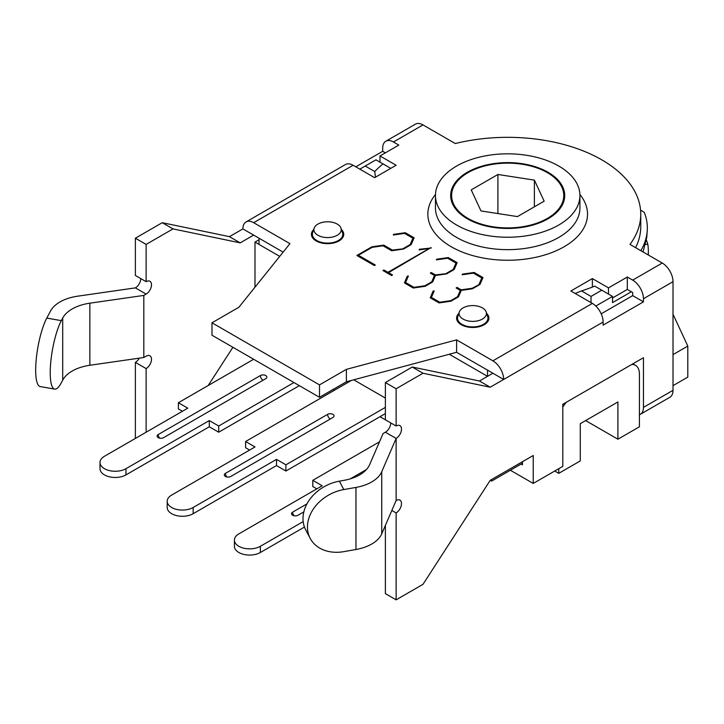<?xml version="1.0" encoding="UTF-8"?>
<svg xmlns="http://www.w3.org/2000/svg" width="724" height="724" viewBox="0 0 724 724"><rect width="100%" height="100%" fill="white"/><g stroke="black" fill="none" stroke-linecap="round" stroke-linejoin="round"><path stroke-width="1.09" d="M575.182 293.473L581.499 290.912A152.067 87.794 0 0 0 594.739 286.143L612.531 296.415L595.825 306.053M601.78 290.206L591.019 296.415L591.019 302.623M591.019 296.415L581.499 290.912M365.213 166.04L375.964 159.832L383.005 163.895A152.067 87.794 0 0 0 374.733 171.543L365.213 166.04L359.837 169.145M383.005 163.895L390.752 168.366M375.512 177.172L374.733 171.543M353.737 379.81L385.376 398.073M631.346 291.754L612.531 302.623L612.531 296.415M317.908 235.264A13.675 7.901 180 0 1 314.144 228.178A13.675 7.901 180 0 1 327.574 221.779A13.675 7.901 180 0 1 341.004 228.178A13.675 7.901 180 0 1 333.99 236.648A13.675 7.901 180 0 1 317.908 235.264M314.144 228.178L312.641 232.666A15.204 8.778 0 0 0 312.37 234.332A15.204 8.778 0 0 0 316.822 240.54A15.204 8.778 0 0 0 333.393 242.44A15.204 8.778 0 0 0 342.787 234.332A15.204 8.778 0 0 0 342.506 232.666L341.004 228.178M463.07 319.067A13.675 7.901 180 0 1 459.306 311.99A13.675 7.901 180 0 1 472.745 305.591A13.675 7.901 180 0 1 486.175 311.99A13.675 7.901 180 0 1 479.152 320.461A13.675 7.901 180 0 1 463.07 319.067M459.306 311.99L457.812 316.478A15.204 8.778 0 0 0 457.532 318.144A15.204 8.778 0 0 0 461.984 324.352A15.204 8.778 0 0 0 478.564 326.252A15.204 8.778 0 0 0 487.949 318.144A15.204 8.778 0 0 0 487.668 316.478L486.175 311.99M487.524 376.344L449.26 354.253L487.524 376.344L487.524 370.136L456.609 352.289L346.398 381.774L319.51 397.295L319.51 384.878L346.398 369.358L456.609 339.873L456.609 352.289L492.899 373.24L479.46 380.996L490.211 387.204L423.006 373.24L412.255 367.032L479.46 380.996M146.121 244.422L135.37 238.214L135.37 275.464L146.121 281.672L146.121 244.422L173 228.902L240.205 242.866L253.653 235.11L283.129 252.133L259.029 238.214L259.029 244.422L279.726 256.368L254.993 242.097L259.029 239.762M522.475 463.26L491.56 481.107L491.56 479.56M254.993 242.097L254.993 287.184M332.95 389.539L334.298 390.317M380 416.698L390.752 422.907A7.602 4.389 120 0 1 385.376 432.219L383.068 433.549L369.611 464.699A38.019 21.946 180 0 1 343.837 480.383L339.366 481.17L343.819 489.56A38.019 29.684 152.1 0 0 310.216 538.394A38.019 29.684 152.1 0 0 343.819 551.643L355.964 549.498A38.019 21.946 0 0 0 381.738 533.823L396.128 500.51A7.602 4.389 -60 0 1 399.929 500.13A7.602 4.389 -60 0 1 401.096 506.221A7.602 4.389 -60 0 1 396.128 512.927L391.838 510.447M396.128 512.927L396.128 599.843L423.006 584.322L490.211 480.329L491.56 481.107M562.801 407.169A19.005 10.978 -60 0 1 566.349 402.236M558.765 468.69L558.765 473.351L554.729 471.016M631.826 364.425A19.005 10.978 -60 0 1 635.473 365.312A19.005 10.978 -60 0 1 639.41 374.018L639.41 426.789L617.907 439.206L617.907 401.956L580.268 423.685L580.268 460.935L558.765 473.351M617.907 439.206L585.644 420.581M673.012 314.225L687.8 346.081L673.012 354.615M673.012 385.657L687.8 377.123L687.8 346.081M534.384 180.122L544.158 201.172L517.461 216.585L480.989 210.946L471.224 189.887L497.913 174.475L534.384 180.122L534.384 206.811M497.913 174.475L497.913 213.562M648.215 254.939A140.664 81.215 0 0 0 648.351 251.409A140.664 81.215 0 0 0 647.781 244.088L646.469 240.16M453.523 187.154A56.074 32.372 0 0 0 451.613 195.534A56.074 32.372 0 0 0 507.687 227.906A56.074 32.372 0 0 0 563.761 195.534A56.074 32.372 0 0 0 515.008 163.434A56.074 32.372 0 0 0 453.523 187.154M640.876 250.694C644.613 244.169 646.74 237.553 647.238 230.856C647.69 224.549 646.677 218.349 644.197 212.268L640.568 210.177M647.238 230.856L646.776 237.309L643.039 251.943M338.325 240.54A15.204 8.778 180 0 1 338.977 240.938M483.496 324.352A15.204 8.778 180 0 1 484.148 324.75M343.819 489.56L355.964 487.415A38.019 21.946 0 0 0 381.738 471.74L396.128 438.427L396.128 500.51M310.216 538.394L305.772 530.004A38.019 29.684 -27.9 0 1 339.366 481.17M412.255 367.032L385.376 382.553L385.376 419.802L396.128 426.011A7.602 4.389 -60 0 1 399.929 425.631A7.602 4.389 -60 0 1 401.096 431.721A7.602 4.389 -60 0 1 396.128 438.427L385.376 432.219M423.006 373.24L396.128 388.761L396.128 426.011M490.211 480.329L533.226 455.496L533.226 483.433L562.801 466.365L562.801 404.282L643.446 357.719L643.446 407.386A15.204 8.778 60 0 1 640.297 414.345A15.204 8.778 60 0 1 639.41 414.752M640.297 414.345L669.863 397.277A15.204 8.778 -120 0 0 673.012 390.317L673.012 281.672A15.204 8.778 -120 0 0 662.261 263.047L629.989 244.413A133.062 76.825 0 0 0 640.749 214.159A133.062 76.825 0 0 0 455.278 143.542L423.006 124.917A15.204 8.778 -120 0 0 415.404 124.157L385.838 141.234A15.204 8.778 60 0 1 393.44 141.985L398.815 145.09L380 155.959L396.128 165.262L374.625 177.679L353.113 165.262A15.204 8.778 -120 0 0 345.511 164.511L246.042 221.942A15.204 8.778 60 0 1 253.653 222.693L289.944 243.644L238.866 307.275L211.978 322.795L211.978 335.212L319.51 397.295M643.446 298.741L643.446 301.845L603.119 325.13L603.119 322.026A15.204 8.778 -120 0 0 592.368 303.401L570.865 290.985L592.368 278.568L608.495 287.881L627.319 277.011L632.695 280.116A15.204 8.778 60 0 1 643.446 298.741L673.012 281.672M456.609 339.873L492.899 360.824A15.204 8.778 60 0 1 503.66 379.448L490.211 387.204M396.128 599.843L385.376 593.635L385.376 525.407M385.376 382.553L396.128 388.761M46.789 318.08A38.019 9.077 100 0 0 36.236 359.339A38.019 9.077 100 0 0 40.182 386.562L54.725 389.123A38.019 9.077 -80 0 1 50.78 361.909A38.019 9.077 -80 0 1 61.332 320.642L46.789 318.08L50.508 311.067A38.019 21.946 180 0 1 77.667 296.179L135.37 287.881A7.602 4.389 120 0 0 140.746 278.568M146.121 281.672A7.602 4.389 -60 0 1 149.922 281.292A7.602 4.389 -60 0 1 151.09 287.383A7.602 4.389 -60 0 1 146.121 294.089L143.814 295.419L143.814 357.502L89.857 365.267A38.019 21.946 0 0 0 62.698 380.145L61.332 382.724A38.019 9.077 -80 0 1 54.725 389.123M143.814 295.419L89.857 303.184A38.019 21.946 0 0 0 62.698 318.062L61.332 320.642M146.121 432.219L146.121 368.588A7.602 4.389 -60 0 0 151.09 361.882A7.602 4.389 -60 0 0 149.922 355.792A7.602 4.389 -60 0 0 146.121 356.172L143.814 357.502M146.121 368.588L135.37 362.38A7.602 4.389 120 0 0 139.289 358.154M208.204 385.512L232.902 347.294M135.37 362.38L135.37 438.427M173 228.902L162.248 222.693L229.454 236.657L242.893 228.902A15.204 8.778 60 0 1 246.042 221.942M240.205 242.866L229.454 236.657M162.248 222.693L135.37 238.214M355.801 166.819L382.688 151.298L382.688 148.194A15.204 8.778 60 0 1 385.838 141.234M346.398 369.358L346.398 381.774M319.51 384.878L211.978 322.795M486.637 313.383A16.154 9.331 180 0 1 488.899 318.144A16.154 9.331 180 0 1 478.926 326.759A16.154 9.331 180 0 1 461.315 324.741A16.154 9.331 180 0 1 456.582 318.144A16.154 9.331 180 0 1 458.844 313.383M341.475 229.571A16.154 9.331 180 0 1 343.737 234.332A16.154 9.331 180 0 1 333.764 242.947A16.154 9.331 180 0 1 316.153 240.929A16.154 9.331 180 0 1 311.42 234.332A16.154 9.331 180 0 1 313.682 229.571M446.409 273.346L453.224 269.409L455.975 263.056L447.604 258.233L436.346 259.88L436.635 259.21L448.337 257.563L457.17 262.658L454.165 269.536L446.627 273.889L435.477 275.473L432.653 281.953L425.124 286.306L413.25 288.016L404.417 282.921L407.277 276.161L408.399 276.016L405.576 282.496L413.938 287.328L424.907 285.763L431.748 281.808L434.463 275.473L430.3 273.075L431.242 272.532L435.405 274.93L446.409 273.654L453.224 269.409M431.061 247.59L388.526 272.649L392.544 274.975L391.603 275.518L382.978 270.541L383.919 269.998L387.946 272.315L429.323 248.423L419.115 249.934L419.404 249.264L431.233 247.997M403.368 248.486L410.173 244.558L412.924 238.205L404.562 233.381L393.304 235.029L393.594 234.359L405.286 232.712L414.119 237.807L411.114 244.685L403.585 249.029L391.675 250.766L383.05 245.789L372.082 247.364L358.398 255.264L375.303 265.02L374.362 265.563L356.878 255.472L371.828 246.839L383.774 245.128L392.363 250.079L403.368 248.803L410.173 244.558M479.035 284.315L481.786 277.962L473.424 273.138L462.165 274.785L462.455 274.115L474.148 272.468L482.98 277.563L479.976 284.442L472.446 288.795L461.297 290.378L458.473 296.858L450.943 301.211L439.061 302.922L430.228 297.817L433.088 291.066L434.21 290.921L431.386 297.401L439.749 302.234L450.726 300.659L457.568 296.713L460.283 290.378L456.12 287.971L457.061 287.428L461.224 289.835L472.229 288.243L479.035 284.632L481.786 277.962M635.636 247.671A133.062 76.825 0 0 0 640.749 226.576L640.749 214.159M601.192 313.818L632.695 295.636L632.695 292.532L627.319 289.428L612.531 297.962M603.119 322.026L503.66 379.448L492.899 373.24M522.475 461.704L522.475 464.808L521.126 464.039M533.226 483.433L510.375 470.247M592.368 278.568L592.368 287.084M643.446 301.845L632.695 295.636M608.495 287.881L608.495 294.089M627.319 277.011L627.319 289.428M462.31 274.767L474.148 272.776L482.872 277.817M456.382 288.134L457.061 287.745L461.224 290.143L472.229 288.559L479.035 284.632M431.386 297.401L439.749 302.542L450.726 300.976L457.568 297.021L460.283 290.378M430.337 297.881L433.088 291.383L434.065 291.247M357.149 255.626L371.828 247.146L383.774 245.436L392.363 250.079M392.363 250.386L403.368 248.803M375.041 265.183L358.398 255.264M393.44 235.01L405.286 232.712M405.286 233.019L414.01 238.06M410.173 244.866L412.924 238.205M383.249 270.695L383.919 270.305L387.946 272.631L429.323 248.423M388.526 272.649L392.272 275.129M419.259 249.907L431.061 247.898M430.572 273.229L431.242 272.839L435.405 274.93M435.405 275.247L446.409 273.654M405.576 282.496L413.938 287.636L424.907 286.071L431.748 282.116L434.463 275.473M404.517 282.975L407.277 276.161M407.277 276.478L408.255 276.351M436.491 259.862L448.337 257.563M448.337 257.871L457.061 262.912M453.224 269.726L455.975 263.056M242.893 228.902L253.653 235.11M380 155.959L380 162.167M382.688 151.298L385.376 152.855M548.014 172.249A57.024 32.924 180 0 1 564.711 195.534A57.024 32.924 180 0 1 529.516 225.951A57.024 32.924 180 0 1 467.369 218.811A57.024 32.924 180 0 1 450.663 195.534A57.024 32.924 180 0 1 485.867 165.117A57.024 32.924 180 0 1 548.014 172.249M456.609 225.019A72.237 41.702 0 0 0 535.335 234.06A72.237 41.702 0 0 0 579.924 195.534A72.237 41.702 0 0 0 507.687 153.832A72.237 41.702 0 0 0 435.459 195.534A72.237 41.702 0 0 0 456.609 225.019M265.744 378.67L163.597 437.649A3.801 2.199 -0 0 1 159.452 438.129A3.801 2.199 -0 0 1 157.108 436.101A3.801 2.199 -0 0 1 158.221 434.545L260.368 375.566A3.801 2.199 -0 0 1 264.513 375.095A3.801 2.199 -0 0 1 266.857 377.123A3.801 2.199 -0 0 1 265.744 378.67M125.958 474.899L125.958 468.69A15.204 8.778 180 0 1 109.387 470.591A15.204 8.778 180 0 1 100.002 462.482L100.002 468.69A15.204 8.778 -0 0 0 109.387 476.799A15.204 8.778 -0 0 0 125.958 474.899L209.29 426.789L209.29 420.581L218.702 426.011L218.702 432.219L299.347 385.657M182.412 411.268L178.375 408.942L178.375 402.734L187.787 408.164L104.455 456.274A15.204 8.778 180 0 0 100.002 462.482M218.702 432.219L209.29 426.789M218.702 426.011L293.971 382.553M178.375 402.734L253.653 359.276M125.958 468.69L209.29 420.581M332.95 417.477L230.802 476.455A3.801 2.199 -0 0 1 226.657 476.926A3.801 2.199 -0 0 1 224.313 474.899A3.801 2.199 -0 0 1 225.426 473.351L327.574 414.372A3.801 2.199 -0 0 1 331.719 413.893A3.801 2.199 -0 0 1 334.063 415.92A3.801 2.199 -0 0 1 332.95 417.477M193.163 513.696L193.163 507.488A15.204 8.778 180 0 1 176.593 509.397A15.204 8.778 180 0 1 167.208 501.289L167.208 507.497A15.204 8.778 -0 0 0 176.593 515.606A15.204 8.778 -0 0 0 193.163 513.696L276.505 465.586L276.505 459.378L285.908 464.808L285.908 471.016L385.376 413.594M249.617 450.066L245.59 447.74L245.59 441.531L254.993 446.961L171.66 495.08A15.204 8.778 180 0 0 167.208 501.289M285.908 471.016L276.505 465.586M285.908 464.808L385.376 407.386M245.59 441.531L351.412 380.435M193.163 507.488L276.505 459.378M303.845 511.886L298.007 515.253A3.801 2.199 -0 0 1 293.863 515.732A3.801 2.199 -0 0 1 291.519 513.696A3.801 2.199 -0 0 1 292.632 512.149L306.949 503.877M350.307 478.854L366.435 469.541M260.368 552.503L260.368 546.294A15.204 8.778 180 0 1 243.798 548.195A15.204 8.778 180 0 1 234.413 540.086L234.413 546.294A15.204 8.778 -0 0 0 243.798 554.403A15.204 8.778 -0 0 0 260.368 552.503L304.46 527.045M316.822 488.872L312.795 486.537L312.795 480.329L322.198 485.768L238.866 533.878A15.204 8.778 180 0 0 234.413 540.086M312.795 480.329L379.494 441.821M260.368 546.294L303.184 521.579M645.636 244.413L647.781 244.088M355.964 487.415L355.964 549.498M381.738 471.74L381.738 533.823M673.012 390.317L643.446 407.386M62.698 318.062L62.698 380.145M89.857 303.184L89.857 365.267M146.121 294.089L135.37 287.881M592.368 303.401L492.899 360.824M662.261 263.047L632.695 280.116M393.44 141.985L423.006 124.917M253.653 222.693L353.113 165.262M435.477 194.494A79.839 46.092 0 0 0 451.233 246.748A79.839 46.092 0 0 0 553.625 251.852A79.839 46.092 0 0 0 579.897 194.494M579.924 195.534L579.924 207.951A72.237 41.702 180 0 1 535.335 246.477A72.237 41.702 180 0 1 456.609 237.436A72.237 41.702 180 0 1 435.459 207.951L435.459 195.534M158.221 434.545A3.801 2.199 -120 0 0 159.705 438.183M263.056 380.227A3.801 2.199 60 0 1 260.368 375.566M225.426 473.351A3.801 2.199 -120 0 0 226.911 476.98M330.262 419.024A3.801 2.199 60 0 1 327.574 414.372M292.632 512.149A3.801 2.199 -120 0 0 294.116 515.787M342.787 237.481L342.787 234.332M312.37 237.481L312.37 234.332M487.949 321.293L487.949 318.144M457.532 321.293L457.532 318.144M635.473 365.312L632.885 363.819M648.351 255.011L648.351 251.409M563.761 201.516L563.761 195.534M451.613 201.516L451.613 195.534"/></g></svg>
